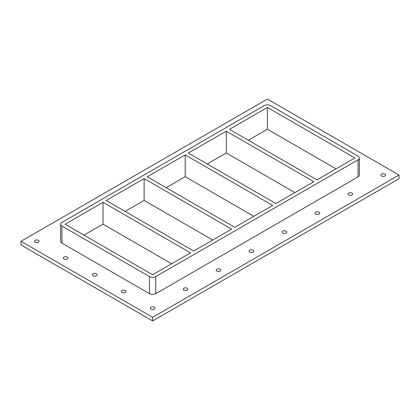 <?xml version="1.0" encoding="UTF-8"?>
<svg xmlns="http://www.w3.org/2000/svg" width="420" height="420" viewBox="0 0 420 420"><rect width="100%" height="100%" fill="white"/><g stroke="black" fill="none" stroke-linecap="round" stroke-linejoin="round"><path stroke-width="0.63" d="M183.913 290.141A2.336 1.349 180 0 1 183.225 289.186A2.336 1.349 180 0 1 185.566 287.837A2.336 1.349 180 0 1 187.903 289.186A2.336 1.349 180 0 1 186.459 290.435A2.336 1.349 180 0 1 183.913 290.141M216.862 271.12A2.336 1.349 180 0 1 216.174 270.165A2.336 1.349 180 0 1 218.51 268.816A2.336 1.349 180 0 1 220.852 270.165A2.336 1.349 180 0 1 219.408 271.415A2.336 1.349 180 0 1 216.862 271.12M249.811 252.095A2.336 1.349 180 0 1 249.123 251.144A2.336 1.349 180 0 1 251.459 249.795A2.336 1.349 180 0 1 253.801 251.144A2.336 1.349 180 0 1 252.357 252.389A2.336 1.349 180 0 1 249.811 252.095M282.76 233.074A2.336 1.349 180 0 1 282.072 232.118A2.336 1.349 180 0 1 284.408 230.769A2.336 1.349 180 0 1 286.75 232.118A2.336 1.349 180 0 1 285.306 233.368A2.336 1.349 180 0 1 282.76 233.074M315.704 214.053A2.336 1.349 180 0 1 315.021 213.097A2.336 1.349 180 0 1 317.357 211.748A2.336 1.349 180 0 1 319.699 213.097A2.336 1.349 180 0 1 318.255 214.342A2.336 1.349 180 0 1 315.704 214.053M348.653 195.027A2.336 1.349 180 0 1 347.97 194.072A2.336 1.349 180 0 1 350.306 192.722A2.336 1.349 180 0 1 352.648 194.072A2.336 1.349 180 0 1 351.204 195.321A2.336 1.349 180 0 1 348.653 195.027M64.061 258.993A2.336 1.349 180 0 1 63.373 258.038A2.336 1.349 180 0 1 65.709 256.688A2.336 1.349 180 0 1 68.05 258.038A2.336 1.349 180 0 1 66.607 259.287A2.336 1.349 180 0 1 64.061 258.993M93.025 275.714A2.336 1.349 180 0 1 92.342 274.764A2.336 1.349 180 0 1 94.678 273.415A2.336 1.349 180 0 1 97.015 274.764A2.336 1.349 180 0 1 95.576 276.008A2.336 1.349 180 0 1 93.025 275.714M121.994 292.441A2.336 1.349 180 0 1 121.312 291.485A2.336 1.349 180 0 1 123.648 290.136A2.336 1.349 180 0 1 125.984 291.485A2.336 1.349 180 0 1 124.541 292.735A2.336 1.349 180 0 1 121.994 292.441M381.602 176.006A2.336 1.349 180 0 1 380.919 175.051A2.336 1.349 180 0 1 383.255 173.702A2.336 1.349 180 0 1 385.597 175.051A2.336 1.349 180 0 1 384.153 176.3A2.336 1.349 180 0 1 381.602 176.006M150.964 309.167A2.336 1.349 180 0 1 150.276 308.212A2.336 1.349 180 0 1 152.618 306.863A2.336 1.349 180 0 1 154.954 308.212A2.336 1.349 180 0 1 153.51 309.456A2.336 1.349 180 0 1 150.964 309.167M35.091 242.267A2.336 1.349 180 0 1 34.403 241.311A2.336 1.349 180 0 1 36.745 239.962A2.336 1.349 180 0 1 39.081 241.311A2.336 1.349 180 0 1 37.637 242.56A2.336 1.349 180 0 1 35.091 242.267M399 175.051L267.382 99.062L21 241.311L152.618 317.3L399 175.051L399 178.689L152.618 320.938L152.618 317.3M152.618 320.938L21 244.949L21 241.311M61.934 243.133L61.934 226.044A4.452 2.573 180 0 1 60.627 224.222L60.627 241.311A4.452 2.573 0 0 0 61.934 243.133L149.468 293.669A4.452 2.573 0 0 0 155.762 293.669L358.066 176.867A4.452 2.573 0 0 0 359.373 175.051L359.373 157.962A4.452 2.573 180 0 1 358.066 159.778L358.066 176.867M60.627 224.222A4.452 2.573 180 0 1 61.934 222.406L264.238 105.609A4.452 2.573 180 0 1 270.532 105.609L358.066 156.146A4.452 2.573 180 0 1 359.373 157.962M61.934 226.044L149.468 276.581L149.468 293.669M155.762 293.669L155.762 276.581A4.452 2.573 180 0 1 149.468 276.581M155.762 276.581L358.066 159.778M171.665 263.765L103.021 224.133L83.974 235.132M212.756 240.041L144.113 200.408L125.066 211.407M253.843 216.316L185.204 176.689L166.157 187.688M294.935 192.596L226.296 152.964L207.244 163.963M336.026 168.872L267.382 129.239L248.335 140.238M103.021 202.319L190.559 252.856L152.618 274.764L65.084 224.222L103.021 202.319L103.021 224.133M144.113 178.595L231.646 229.131L193.704 251.039L106.171 200.503L144.113 178.595L144.113 200.408M185.204 154.875L272.738 205.412L234.796 227.315L147.263 176.778L185.204 154.875L185.204 176.689M226.296 131.15L313.829 181.687L275.887 203.59L188.354 153.053L226.296 131.15L226.296 152.964M267.382 107.426L354.916 157.962L316.979 179.87L229.441 129.334L267.382 107.426L267.382 129.239"/></g></svg>
